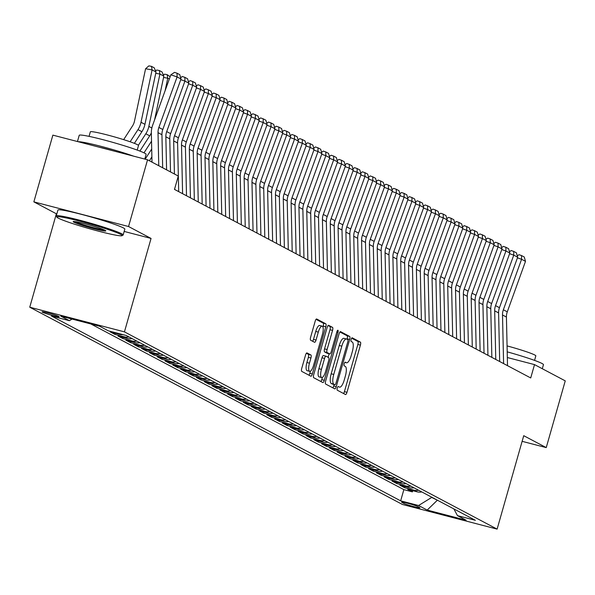 <?xml version="1.0" encoding="UTF-8"?>
<svg xmlns="http://www.w3.org/2000/svg" width="595" height="595" viewBox="0 0 595 595"><rect width="100%" height="100%" fill="white"/><g stroke="black" fill="none" stroke-linecap="round" stroke-linejoin="round"><path stroke-width="0.89" d="M337.276 388.081A1.911 0.595 104.6 0 0 337.291 390.201L345.457 394.522A2.73 0.848 104.6 0 0 345.517 394.545A2.73 0.848 104.6 0 0 346.974 392.306L360.406 345.145A2.73 0.848 104.6 0 0 360.384 342.118L352.218 337.796A1.911 0.595 104.6 0 0 352.18 337.782A1.911 0.595 104.6 0 0 351.162 339.343A1.911 0.595 104.6 0 0 351.176 341.463L352.233 342.021A8.739 2.715 104.6 0 1 352.3 351.712L351.184 355.639A8.739 2.715 104.6 0 1 346.521 362.794A8.739 2.715 104.6 0 1 346.335 362.727L345.279 362.162A1.911 0.595 104.6 0 0 345.241 362.147A1.911 0.595 104.6 0 0 344.215 363.716A1.911 0.595 104.6 0 0 344.237 365.836L345.293 366.394A8.739 2.715 104.6 0 1 345.36 376.077L344.245 380.012A8.739 2.715 104.6 0 1 339.581 387.166A8.739 2.715 104.6 0 1 339.395 387.092L338.339 386.534A1.911 0.595 104.6 0 0 338.295 386.519A1.911 0.595 104.6 0 0 337.276 388.081M42.409 312.189A8.903 0.617 -164.1 0 0 51.787 315.298A8.903 0.617 -164.1 0 0 59.165 316.763A8.903 0.617 -164.1 0 0 58.793 316.458A8.903 0.617 -164.1 0 0 49.422 313.349A8.903 0.617 -164.1 0 0 42.037 311.884A8.903 0.617 -164.1 0 0 42.409 312.189M307.027 352.924A2.73 0.848 104.6 0 0 306.975 352.902A2.73 0.848 104.6 0 0 305.518 355.141L301.747 368.372A2.73 0.848 104.6 0 0 301.769 371.399L310.835 376.196A2.73 0.848 104.6 0 0 310.895 376.219A2.73 0.848 104.6 0 0 312.353 373.987L325.785 326.819A2.73 0.848 104.6 0 0 325.762 323.792L316.696 318.994A2.73 0.848 104.6 0 0 316.637 318.972A2.73 0.848 104.6 0 0 315.179 321.211L310.627 337.194A2.73 0.848 104.6 0 0 310.649 340.221L314.532 342.274A2.73 0.848 104.6 0 0 314.591 342.296A2.73 0.848 104.6 0 0 316.049 340.057L318.303 332.129A7.304 2.268 104.6 0 1 322.2 326.149A7.304 2.268 104.6 0 1 322.416 334.308L313.572 365.36A7.304 2.268 104.6 0 1 309.675 371.339A7.304 2.268 104.6 0 1 309.459 363.181L310.932 358.004A2.73 0.848 104.6 0 0 310.91 354.977L306.908 352.895M151.056 238.439L128.55 226.524L147.56 159.787L52.866 135.132L33.856 201.869L56.361 213.784L29.75 307.213L124.444 331.861L151.056 238.439L124.169 231.433M522.127 441.326L546.24 447.604L523.734 435.689L497.115 529.119L124.444 331.861M546.24 447.604L565.25 380.867L534.518 364.609L507.334 357.528M147.56 159.787L178.292 176.053L174.484 189.403L530.718 377.951L534.518 364.609M325.644 381.023A2.73 0.848 104.6 0 0 325.666 384.05L334.74 388.847A2.73 0.848 104.6 0 0 334.799 388.87A2.73 0.848 104.6 0 0 336.249 386.631L349.689 339.47A2.73 0.848 104.6 0 0 349.667 336.443L340.593 331.646A2.73 0.848 104.6 0 0 340.541 331.623A2.73 0.848 104.6 0 0 339.083 333.855L325.644 381.023M322.788 382.526L313.721 377.721A2.73 0.848 104.6 0 1 313.699 374.694L327.131 327.533A2.73 0.848 104.6 0 1 328.589 325.294A2.73 0.848 104.6 0 1 328.648 325.316L332.531 327.376A2.73 0.848 104.6 0 1 332.553 330.404L327.101 349.525A2.73 0.848 104.6 0 0 327.124 352.552L329.697 353.921A2.73 0.848 104.6 0 0 329.756 353.943A2.73 0.848 104.6 0 0 331.214 351.704L336.882 331.794A1.911 0.595 104.6 0 1 337.908 330.225A1.911 0.595 104.6 0 1 337.96 332.36L324.305 380.309A2.73 0.848 104.6 0 1 322.847 382.548A2.73 0.848 104.6 0 1 322.788 382.526M102.66 327.838L107.107 330.188M117.364 333.178L119.558 334.345L110.216 331.913L114.917 334.397L115.252 333.222M128.959 336.934A11.127 10.554 117.9 0 1 124.258 336.829L127.389 338.488L118.048 336.056L122.748 338.54L123.083 337.365M136.783 341.084A11.127 10.554 117.9 0 1 132.09 340.972L135.221 342.631L125.88 340.199L130.573 342.683L130.907 341.508M144.615 345.226A11.127 10.554 117.9 0 1 139.914 345.115L143.045 346.773L133.704 344.341L138.404 346.826L138.739 345.65M152.446 349.369A11.127 10.554 117.9 0 1 147.746 349.258L150.877 350.916L141.536 348.484L146.236 350.976L146.571 349.793M160.271 353.512A11.127 10.554 117.9 0 1 155.578 353.408L158.709 355.059L149.367 352.627L154.06 355.118L154.395 353.943M168.102 357.654A11.127 10.554 117.9 0 1 163.402 357.55L166.533 359.209L157.192 356.777L161.892 359.261L162.227 358.086M175.934 361.797A11.127 10.554 117.9 0 1 171.234 361.693L174.365 363.352L165.023 360.92L169.724 363.404L170.058 362.229M183.758 365.947A11.127 10.554 117.9 0 1 179.065 365.836L182.196 367.494L172.855 365.062L177.548 367.546L177.883 366.371M191.59 370.09A11.127 10.554 117.9 0 1 186.889 369.978L190.021 371.637L180.679 369.205L185.38 371.689L185.714 370.514M199.422 374.233A11.127 10.554 117.9 0 1 194.721 374.121L197.852 375.78L188.511 373.348L193.211 375.839L193.546 374.657M207.246 378.375A11.127 10.554 117.9 0 1 202.553 378.271L205.684 379.922L196.343 377.49L201.036 379.982L201.37 378.807M215.078 382.518A11.127 10.554 117.9 0 1 210.377 382.414L213.508 384.072L204.167 381.64L208.867 384.125L209.202 382.949M222.909 386.661A11.127 10.554 117.9 0 1 218.209 386.557L221.34 388.215L211.999 385.783L216.699 388.267L217.034 387.092M230.734 390.811A11.127 10.554 117.9 0 1 226.041 390.699L229.172 392.358L219.83 389.926L224.523 392.41L224.858 391.235M238.565 394.954A11.127 10.554 117.9 0 1 233.865 394.842L236.996 396.501L227.654 394.069L232.355 396.553L232.69 395.378M246.397 399.096A11.127 10.554 117.9 0 1 241.696 398.985L244.828 400.643L235.486 398.211L240.187 400.703L240.521 399.528M254.221 403.239A11.127 10.554 117.9 0 1 249.528 403.135L252.659 404.793L243.318 402.361L248.011 404.845L248.346 403.67M262.053 407.382A11.127 10.554 117.9 0 1 257.352 407.278L260.484 408.936L251.142 406.504L255.843 408.988L256.177 407.813M269.885 411.532A11.127 10.554 117.9 0 1 265.184 411.42L268.315 413.079L258.974 410.647L263.674 413.131L264.009 411.956M277.709 415.674A11.127 10.554 117.9 0 1 273.016 415.563L276.147 417.221L266.805 414.789L271.499 417.274L271.833 416.098M285.541 419.817A11.127 10.554 117.9 0 1 280.84 419.706L283.971 421.364L274.63 418.932L279.33 421.424L279.665 420.241M293.372 423.96A11.127 10.554 117.9 0 1 288.672 423.856L291.803 425.507L282.461 423.075L287.162 425.566L287.497 424.391M301.196 428.103A11.127 10.554 117.9 0 1 296.503 427.998L299.635 429.657L290.293 427.225L294.986 429.709L295.321 428.534M309.028 432.245A11.127 10.554 117.9 0 1 304.328 432.141L307.459 433.8L298.117 431.368L302.818 433.852L303.153 432.677M316.86 436.395A11.127 10.554 117.9 0 1 312.159 436.284L315.291 437.942L305.949 435.51L310.649 437.994L310.984 436.819M324.684 440.538A11.127 10.554 117.9 0 1 319.991 440.426L323.122 442.085L313.781 439.653L318.474 442.137L318.808 440.962M332.516 444.681A11.127 10.554 117.9 0 1 327.815 444.569L330.946 446.228L321.605 443.796L326.305 446.287L326.64 445.105M340.347 448.823A11.127 10.554 117.9 0 1 335.647 448.719L338.778 450.37L329.437 447.938L334.137 450.43L334.472 449.255M348.172 452.966A11.127 10.554 117.9 0 1 343.479 452.862L346.61 454.521L337.268 452.088L341.961 454.573L342.296 453.397M356.003 457.109A11.127 10.554 117.9 0 1 351.303 457.005L354.434 458.663L345.093 456.231L349.793 458.715L350.128 457.54M363.835 461.259A11.127 10.554 117.9 0 1 359.135 461.147L362.266 462.806L352.924 460.374L357.625 462.858L357.959 461.683M371.667 465.402A11.127 10.554 117.9 0 1 366.966 465.29L370.097 466.949L360.756 464.516L365.449 467.001L365.784 465.826M379.491 469.544A11.127 10.554 117.9 0 1 374.791 469.433L377.922 471.091L368.58 468.659L373.281 471.151L373.615 469.976M387.323 473.687A11.127 10.554 117.9 0 1 382.622 473.583L385.753 475.241L376.412 472.809L381.112 475.293L381.447 474.118M395.154 477.83A11.127 10.554 117.9 0 1 390.454 477.726L393.585 479.384L384.244 476.952L388.937 479.436L389.271 478.261M402.979 481.98A11.127 10.554 117.9 0 1 398.278 481.868L401.409 483.527L392.068 481.095L396.768 483.579L397.103 482.404M410.81 486.122A11.127 10.554 117.9 0 1 406.11 486.011L409.241 487.669L399.899 485.237L404.6 487.721L413.941 490.154A11.127 10.554 -62.1 0 0 418.642 490.265M404.935 486.546L404.6 487.721M419.542 507.468L417.816 506.561A8.627 0.602 -164.1 0 0 408.743 503.548A8.627 0.602 -164.1 0 0 401.588 502.128A8.627 0.602 -164.1 0 0 401.952 502.425L403.678 503.34A8.627 0.602 -164.1 0 0 412.752 506.345A8.627 0.602 -164.1 0 0 419.906 507.766A8.627 0.602 -164.1 0 0 419.542 507.468M29.75 307.213L402.421 504.463L497.115 529.119M72.069 319.069L69.392 320.69L51.475 316.027L400.658 500.849L418.575 505.512L431.911 497.294M69.392 320.69L60.779 316.131L99.677 326.261L108.29 330.82L126.207 335.483L475.39 520.305L457.481 515.642L466.086 520.201L427.188 510.071L418.575 505.512M90.834 323.955L403.856 489.633L412.424 491.872L407.731 489.38L417.073 491.812A11.127 10.554 -62.1 0 0 421.773 491.924M406.11 486.011L396.768 483.579M398.278 481.868L388.937 479.436M390.454 477.726L381.112 475.293M382.622 473.583L373.281 471.151M374.791 469.433L365.449 467.001M366.966 465.29L357.625 462.858M359.135 461.147L349.793 458.715M351.303 457.005L341.961 454.573M343.479 452.862L334.137 450.43M335.647 448.719L326.305 446.287M327.815 444.569L318.474 442.137M319.991 440.426L310.649 437.994M312.159 436.284L302.818 433.852M304.328 432.141L294.986 429.709M296.503 427.998L287.162 425.566M288.672 423.856L279.33 421.424M280.84 419.706L271.499 417.274M273.016 415.563L263.674 413.131M265.184 411.42L255.843 408.988M257.352 407.278L248.011 404.845M249.528 403.135L240.187 400.703M241.696 398.985L232.355 396.553M233.865 394.842L224.523 392.41M226.041 390.699L216.699 388.267M218.209 386.557L208.867 384.125M210.377 382.414L201.036 379.982M202.553 378.271L193.211 375.839M194.721 374.121L185.38 371.689M186.889 369.978L177.548 367.546M179.065 365.836L169.724 363.404M171.234 361.693L161.892 359.261M163.402 357.55L154.06 355.118M155.578 353.408L146.236 350.976M147.746 349.258L138.404 346.826M139.914 345.115L130.573 342.683M132.09 340.972L122.748 338.54M124.258 336.829L114.917 334.397M431.851 497.502L438.225 500.633M437.392 500.194L427.188 510.071M128.55 226.524L33.856 201.869M412.759 490.689L412.424 491.872M403.856 489.633L400.658 500.849M453.844 508.896L457.481 515.642M409.241 487.669A11.127 10.554 -62.1 0 0 413.941 487.781M401.409 483.527A11.127 10.554 -62.1 0 0 406.11 483.631M393.585 479.384A11.127 10.554 -62.1 0 0 398.286 479.488M385.753 475.241A11.127 10.554 -62.1 0 0 390.454 475.346M377.922 471.091A11.127 10.554 -62.1 0 0 382.622 471.203M370.097 466.949A11.127 10.554 -62.1 0 0 374.798 467.06M362.266 462.806A11.127 10.554 -62.1 0 0 366.966 462.917M354.434 458.663A11.127 10.554 -62.1 0 0 359.135 458.767M346.61 454.521A11.127 10.554 -62.1 0 0 351.31 454.625M338.778 450.37A11.127 10.554 -62.1 0 0 343.479 450.482M330.946 446.228A11.127 10.554 -62.1 0 0 335.647 446.339M323.122 442.085A11.127 10.554 -62.1 0 0 327.823 442.197M315.291 437.942A11.127 10.554 -62.1 0 0 319.991 438.046M307.459 433.8A11.127 10.554 -62.1 0 0 312.159 433.904M299.635 429.657A11.127 10.554 -62.1 0 0 304.335 429.761M291.803 425.507A11.127 10.554 -62.1 0 0 296.503 425.618M283.971 421.364A11.127 10.554 -62.1 0 0 288.672 421.476M276.147 417.221A11.127 10.554 -62.1 0 0 280.847 417.333M268.315 413.079A11.127 10.554 -62.1 0 0 273.016 413.183M260.484 408.936A11.127 10.554 -62.1 0 0 265.184 409.04M252.659 404.793A11.127 10.554 -62.1 0 0 257.352 404.897M244.828 400.643A11.127 10.554 -62.1 0 0 249.528 400.755M236.996 396.501A11.127 10.554 -62.1 0 0 241.696 396.612M229.172 392.358A11.127 10.554 -62.1 0 0 233.865 392.469M221.34 388.215A11.127 10.554 -62.1 0 0 226.041 388.319M213.508 384.072A11.127 10.554 -62.1 0 0 218.209 384.177M205.684 379.922A11.127 10.554 -62.1 0 0 210.377 380.034M197.852 375.78A11.127 10.554 -62.1 0 0 202.553 375.891M190.021 371.637A11.127 10.554 -62.1 0 0 194.721 371.749M182.196 367.494A11.127 10.554 -62.1 0 0 186.889 367.598M174.365 363.352A11.127 10.554 -62.1 0 0 179.065 363.456M166.533 359.209A11.127 10.554 -62.1 0 0 171.234 359.313M158.709 355.059A11.127 10.554 -62.1 0 0 163.402 355.17M150.877 350.916A11.127 10.554 -62.1 0 0 155.578 351.028M143.045 346.773A11.127 10.554 -62.1 0 0 147.746 346.885M135.221 342.631A11.127 10.554 -62.1 0 0 139.914 342.735M127.389 338.488A11.127 10.554 -62.1 0 0 132.09 338.592M119.558 334.345A11.127 10.554 -62.1 0 0 122.957 334.635M56.361 213.784L56.837 213.903M343.56 393.518A2.73 0.848 104.6 0 0 344.416 391.644L357.848 344.483A2.73 0.848 104.6 0 0 357.826 341.456L351.652 338.183M346.997 339.254L347.13 338.808A2.73 0.848 104.6 0 0 347.108 335.781L339.938 331.988M332.836 387.843A2.73 0.848 104.6 0 0 333.691 385.969L334.107 384.519M334.94 384.734A1.911 0.595 104.6 0 0 334.978 384.749A1.911 0.595 104.6 0 0 335.997 383.18L347.792 341.783A1.911 0.595 104.6 0 0 347.778 339.663L346.662 339.076A8.739 2.715 104.6 0 0 346.476 339.001A8.739 2.715 104.6 0 0 341.813 346.156L333.75 374.456A8.739 2.715 104.6 0 0 333.825 384.139L334.94 384.734L332.374 384.065A1.911 0.595 104.6 0 0 332.419 384.08A1.911 0.595 104.6 0 0 332.464 384.087M346.275 338.971L344.103 338.406A8.739 2.715 104.6 0 0 343.917 338.339A8.739 2.715 104.6 0 0 339.254 345.494L341.813 346.156M332.374 384.065L331.266 383.478A8.739 2.715 104.6 0 1 331.192 373.786L339.254 345.494M327.986 325.658L332.531 327.376M327.257 353.281A2.73 0.848 104.6 0 1 327.198 353.274A2.73 0.848 104.6 0 1 327.138 353.252L324.565 351.89A2.73 0.848 104.6 0 1 324.543 348.863L329.987 329.734A2.73 0.848 104.6 0 0 329.965 326.707M329.109 353.772L328.105 357.298M322.386 377.394L321.746 379.64L324.305 380.309M321.449 369.376A7.304 2.268 104.6 0 0 321.664 377.535A7.304 2.268 104.6 0 0 325.562 371.555L328.678 360.615A2.73 0.848 104.6 0 0 328.656 357.588L326.075 356.226A2.73 0.848 104.6 0 0 326.023 356.197A2.73 0.848 104.6 0 0 324.565 358.435L321.449 369.376L318.89 368.707A7.304 2.268 104.6 0 0 319.106 376.866L321.664 377.535M325.956 356.189L323.516 355.557A2.73 0.848 104.6 0 0 323.457 355.535A2.73 0.848 104.6 0 0 322.007 357.774L324.565 358.435M318.89 368.707L322.007 357.774M320.884 381.514A2.73 0.848 104.6 0 0 321.746 379.64M309.675 371.339L307.117 370.67A7.304 2.268 104.6 0 1 306.901 362.519L308.374 357.342A2.73 0.848 104.6 0 0 308.351 354.315L306.373 353.266M322.2 326.149L319.641 325.487A7.304 2.268 104.6 0 0 315.744 331.467L318.303 332.129M312.628 341.27A2.73 0.848 104.6 0 0 313.491 339.395L315.744 331.467M322.966 327.079L323.226 326.157A2.73 0.848 104.6 0 0 323.204 323.13L316.034 319.337M308.939 375.192A2.73 0.848 104.6 0 0 309.794 373.318L310.397 371.198M503.601 363.597L502.507 314.978A13.908 13.187 117.9 0 1 503.363 309.772L521.577 259.279L517.427 257.858M507.513 365.672L506.427 317.053A13.908 13.187 117.9 0 1 507.282 311.839L525.497 261.354L521.577 259.279L521.518 255.553L524.262 257.003L525.497 261.354M517.278 255.85L519.019 254.69L521.518 255.553M507.2 351.846A34.778 2.425 15.9 0 1 542 363.478A34.778 2.425 15.9 0 1 543.451 364.675L542.298 368.721M507.066 345.903A25.042 1.74 15.9 0 1 534.786 355.007A25.042 1.74 15.9 0 1 535.835 355.87L534.548 360.392M58.258 218.127A33.945 2.365 -164.1 0 0 92.857 229.655A33.945 2.365 -164.1 0 0 121.997 235.694A33.945 2.365 -164.1 0 0 120.703 234.385A33.945 2.365 -164.1 0 0 83.843 222.24A33.945 2.365 -164.1 0 0 56.867 217.138A33.945 2.365 -164.1 0 0 58.258 218.127M56.867 217.138L56.294 216.111A34.778 2.425 15.9 0 1 56.257 215.925A34.778 2.425 15.9 0 1 85.085 221.652A34.778 2.425 15.9 0 1 121.7 233.783A34.778 2.425 15.9 0 1 123.158 234.98A34.778 2.425 15.9 0 1 123.031 235.122L121.997 235.694M73.869 222.188A16.972 1.183 15.9 0 1 73.222 221.541A16.972 1.183 15.9 0 1 87.792 224.553A16.972 1.183 15.9 0 1 105.092 230.317A16.972 1.183 15.9 0 1 105.784 230.815A16.972 1.183 15.9 0 1 92.299 228.264A16.972 1.183 15.9 0 1 73.869 222.188M74.806 221.556A16.139 1.123 -164.1 0 0 74.866 221.593A16.139 1.123 -164.1 0 0 89.503 226.561A16.139 1.123 -164.1 0 0 104.423 229.997M77.447 141.536L79.224 135.31A34.778 2.425 15.9 0 1 108.052 141.037A34.778 2.425 15.9 0 1 144.659 153.168A34.778 2.425 15.9 0 1 146.117 154.365L144.778 159.066M89.049 136.367L90.336 131.837A25.042 1.74 15.9 0 1 111.094 135.965A25.042 1.74 15.9 0 1 137.452 144.697A25.042 1.74 15.9 0 1 138.501 145.559L137.214 150.081M56.257 215.925L57.931 210.057A34.778 2.425 15.9 0 1 86.758 215.784A34.778 2.425 15.9 0 1 123.373 227.915A34.778 2.425 15.9 0 1 124.831 229.112L123.158 234.98M98.725 147.077A18.921 1.316 15.9 0 1 113.117 150.825M78.131 141.714A34.778 2.425 15.9 0 1 100.986 146.333A34.778 2.425 15.9 0 1 133.711 156.18M495.769 359.454L494.683 310.835A13.908 13.187 117.9 0 1 495.538 305.629L513.753 255.136L509.603 253.715M499.681 361.522L498.595 312.911A13.908 13.187 117.9 0 1 499.45 307.697L517.665 257.211L513.753 255.136L513.686 251.402L516.43 252.853L517.665 257.211M509.446 251.707L511.194 250.547L513.686 251.402M487.937 355.312L486.851 306.693A13.908 13.187 117.9 0 1 487.707 301.479L505.921 250.993L501.771 249.565M491.857 357.379L490.763 308.768A13.908 13.187 117.9 0 1 491.619 303.554L509.833 253.061L505.921 250.993L505.862 247.26L508.599 248.71L509.833 253.061M501.622 247.557L503.363 246.404L505.862 247.26M480.113 351.169L479.02 302.55A13.908 13.187 117.9 0 1 479.875 297.336L498.089 246.851L493.939 245.423M484.025 353.237L482.939 304.618A13.908 13.187 117.9 0 1 483.795 299.411L502.009 248.918L498.089 246.851L498.03 243.117L500.774 244.567L502.009 248.918M493.791 243.414L495.531 242.262L498.03 243.117M472.281 347.019L471.195 298.407A13.908 13.187 117.9 0 1 472.051 293.194L490.258 242.708L486.115 241.28M476.193 349.094L475.107 300.475A13.908 13.187 117.9 0 1 475.963 295.269L494.177 244.776L490.258 242.708L490.198 238.974L492.943 240.425L494.177 244.776M485.959 239.272L487.707 238.119L490.198 238.974M464.45 342.876L463.364 294.257A13.908 13.187 117.9 0 1 464.219 289.051L482.433 238.558L478.283 237.137M468.369 344.951L467.276 296.332A13.908 13.187 117.9 0 1 468.131 291.126L486.346 240.633L482.433 238.558L482.374 234.832L485.111 236.282L486.346 240.633M478.135 235.129L479.875 233.969L482.374 234.832M456.625 338.733L455.532 290.115A13.908 13.187 117.9 0 1 456.387 284.908L474.602 234.415L470.452 232.995M460.537 340.809L459.452 292.19A13.908 13.187 117.9 0 1 460.307 286.976L478.514 236.49L474.602 234.415L474.542 230.689L477.279 232.139L478.514 236.49M470.303 230.986L472.043 229.826L474.542 230.689M448.794 334.591L447.708 285.972A13.908 13.187 117.9 0 1 448.563 280.766L466.77 230.272L462.627 228.852M452.706 336.658L451.62 288.047A13.908 13.187 117.9 0 1 452.475 282.833L470.69 232.347L466.77 230.272L466.711 226.539L469.455 227.989L470.69 232.347M462.471 226.844L464.219 225.684L466.711 226.539M440.962 330.448L439.876 281.829A13.908 13.187 117.9 0 1 440.731 276.615L458.946 226.13L454.796 224.702M444.882 332.516L443.788 283.897A13.908 13.187 117.9 0 1 444.644 278.691L462.858 228.197L458.946 226.13L458.886 222.396L461.623 223.846L462.858 228.197M454.647 222.694L456.387 221.541L458.886 222.396M433.138 326.298L432.044 277.687A13.908 13.187 117.9 0 1 432.9 272.473L451.114 221.987L446.964 220.559M437.05 328.373L435.964 279.754A13.908 13.187 117.9 0 1 436.819 274.548L455.026 224.055L451.114 221.987L451.055 218.253L453.792 219.704L455.026 224.055M446.815 218.551L448.556 217.398L451.055 218.253M425.306 322.155L424.213 273.544A13.908 13.187 117.9 0 1 425.075 268.33L443.282 217.837L439.14 216.416M429.218 324.23L428.132 275.611A13.908 13.187 117.9 0 1 428.988 270.405L447.202 219.912L443.282 217.837L443.223 214.111L445.967 215.561L447.202 219.912M438.984 214.408L440.731 213.255L443.223 214.111M417.474 318.013L416.388 269.394A13.908 13.187 117.9 0 1 417.244 264.187L435.458 213.694L431.308 212.274M421.394 320.088L420.301 271.469A13.908 13.187 117.9 0 1 421.156 266.255L439.37 215.769L435.458 213.694L435.399 209.968L438.136 211.418L439.37 215.769M431.159 210.266L432.9 209.105L435.399 209.968M409.65 313.87L408.557 265.251A13.908 13.187 117.9 0 1 409.412 260.045L427.627 209.552L423.476 208.131M413.562 315.945L412.469 267.326A13.908 13.187 117.9 0 1 413.332 262.112L431.539 211.627L427.627 209.552L427.567 205.818L430.304 207.276L431.539 211.627M423.328 206.123L425.068 204.963L427.567 205.818M401.818 309.727L400.725 261.108A13.908 13.187 117.9 0 1 401.588 255.902L419.795 205.409L415.652 203.988M405.731 311.795L404.645 263.183A13.908 13.187 117.9 0 1 405.5 257.97L423.714 207.484L419.795 205.409L419.735 201.675L422.48 203.126L423.714 207.484M415.496 201.973L417.236 200.82L419.735 201.675M393.987 305.585L392.901 256.966A13.908 13.187 117.9 0 1 393.756 251.752L411.971 201.266L407.82 199.838M397.906 307.652L396.813 259.033A13.908 13.187 117.9 0 1 397.668 253.827L415.883 203.334L411.971 201.266L411.911 197.533L414.648 198.983L415.883 203.334M407.672 197.83L409.412 196.677L411.911 197.533M386.162 301.434L385.069 252.823A13.908 13.187 117.9 0 1 385.924 247.609L404.139 197.124L399.989 195.696M390.075 303.51L388.981 254.891A13.908 13.187 117.9 0 1 389.844 249.684L408.051 199.191L404.139 197.124L404.079 193.39L406.816 194.84L408.051 199.191M399.84 193.687L401.58 192.535L404.079 193.39M378.331 297.292L377.237 248.673A13.908 13.187 117.9 0 1 378.1 243.467L396.307 192.973L392.164 191.553M382.243 299.367L381.157 250.748A13.908 13.187 117.9 0 1 382.012 245.542L400.227 195.048L396.307 192.973L396.248 189.247L398.992 190.697L400.227 195.048M392.008 189.545L393.749 188.392L396.248 189.247M370.499 293.149L369.413 244.53A13.908 13.187 117.9 0 1 370.269 239.324L388.483 188.831L384.333 187.41M374.419 295.224L373.325 246.605A13.908 13.187 117.9 0 1 374.181 241.392L392.395 190.906L388.483 188.831L388.423 185.105L391.16 186.555L392.395 190.906M384.184 185.402L385.924 184.242L388.423 185.105M362.675 289.006L361.582 240.387A13.908 13.187 117.9 0 1 362.437 235.181L380.651 184.688L376.501 183.267M366.587 291.074L365.494 242.463A13.908 13.187 117.9 0 1 366.356 237.249L384.563 186.763L380.651 184.688L380.592 180.954L383.329 182.405L384.563 186.763M376.352 181.259L378.093 180.099L380.592 180.954M354.843 284.864L353.75 236.245A13.908 13.187 117.9 0 1 354.613 231.031L372.82 180.545L368.677 179.117M358.755 286.931L357.669 238.32A13.908 13.187 117.9 0 1 358.525 233.106L376.739 182.613L372.82 180.545L372.76 176.812L375.505 178.262L376.739 182.613M368.521 177.109L370.261 175.956L372.76 176.812M347.011 280.721L345.926 232.102A13.908 13.187 117.9 0 1 346.781 226.888L364.995 176.403L360.845 174.975M350.931 282.789L349.838 234.17A13.908 13.187 117.9 0 1 350.693 228.963L368.907 178.47L364.995 176.403L364.936 172.669L367.673 174.119L368.907 178.47M360.696 172.966L362.437 171.814L364.936 172.669M339.187 276.571L338.094 227.959A13.908 13.187 117.9 0 1 338.949 222.746L357.164 172.26L353.014 170.832M343.099 278.646L342.006 230.027A13.908 13.187 117.9 0 1 342.869 224.821L361.076 174.328L357.164 172.26L357.104 168.526L359.841 169.977L361.076 174.328M352.865 168.824L354.605 167.671L357.104 168.526M331.356 272.428L330.262 223.809A13.908 13.187 117.9 0 1 331.125 218.603L349.332 168.11L345.189 166.689M335.268 274.503L334.182 225.884A13.908 13.187 117.9 0 1 335.037 220.678L353.252 170.185L349.332 168.11L349.272 164.384L352.017 165.834L353.252 170.185M345.033 164.681L346.773 163.521L349.272 164.384M323.524 268.286L322.438 219.667A13.908 13.187 117.9 0 1 323.293 214.46L341.508 163.967L337.358 162.547M327.443 270.361L326.35 221.742A13.908 13.187 117.9 0 1 327.205 216.528L345.42 166.042L341.508 163.967L341.448 160.241L344.185 161.691L345.42 166.042M337.201 160.538L338.949 159.378L341.448 160.241M315.7 264.143L314.606 215.524A13.908 13.187 117.9 0 1 315.462 210.318L333.676 159.824L329.526 158.404M319.612 266.21L318.518 217.599A13.908 13.187 117.9 0 1 319.381 212.385L337.588 161.9L333.676 159.824L333.617 156.091L336.353 157.541L337.588 161.9M329.377 156.396L331.118 155.236L333.617 156.091M307.868 260L306.775 211.381A13.908 13.187 117.9 0 1 307.637 206.167L325.844 155.682L321.702 154.254M311.78 262.068L310.694 213.449A13.908 13.187 117.9 0 1 311.549 208.243L329.764 157.749L325.844 155.682L325.785 151.948L328.529 153.398L329.764 157.749M321.545 152.246L323.286 151.093L325.785 151.948M300.036 255.85L298.95 207.238A13.908 13.187 117.9 0 1 299.806 202.025L318.02 151.539L313.87 150.111M303.956 257.925L302.862 209.306A13.908 13.187 117.9 0 1 303.718 204.1L321.932 153.607L318.02 151.539L317.961 147.805L320.698 149.256L321.932 153.607M313.714 148.103L315.462 146.95L317.961 147.805M292.212 251.707L291.119 203.096A13.908 13.187 117.9 0 1 291.974 197.882L310.188 147.389L306.038 145.968M296.124 253.782L295.031 205.163A13.908 13.187 117.9 0 1 295.894 199.957L314.101 149.464L310.188 147.389L310.129 143.663L312.866 145.113L314.101 149.464M305.889 143.96L307.63 142.807L310.129 143.663M284.38 247.565L283.287 198.946A13.908 13.187 117.9 0 1 284.15 193.739L302.357 143.246L298.214 141.826M288.292 249.64L287.207 201.021A13.908 13.187 117.9 0 1 288.062 195.807L306.276 145.321L302.357 143.246L302.297 139.52L305.042 140.97L306.276 145.321M298.058 139.818L299.798 138.657L302.297 139.52M276.549 243.422L275.463 194.803A13.908 13.187 117.9 0 1 276.318 189.597L294.532 139.104L290.382 137.683M280.468 245.497L279.375 196.878A13.908 13.187 117.9 0 1 280.23 191.664L298.445 141.179L294.532 139.104L294.473 135.37L297.21 136.828L298.445 141.179M290.226 135.675L291.974 134.515L294.473 135.37M268.717 239.279L267.631 190.66A13.908 13.187 117.9 0 1 268.486 185.454L286.701 134.961L282.551 133.54M272.636 241.347L271.543 192.735A13.908 13.187 117.9 0 1 272.406 187.522L290.613 137.036L286.701 134.961L286.641 131.227L289.378 132.678L290.613 137.036M282.402 131.525L284.142 130.372L286.641 131.227M260.893 235.137L259.799 186.518A13.908 13.187 117.9 0 1 260.662 181.304L278.869 130.818L274.726 129.39M264.805 237.204L263.719 188.585A13.908 13.187 117.9 0 1 264.574 183.379L282.789 132.886L278.869 130.818L278.81 127.085L281.554 128.535L282.789 132.886M274.57 127.382L276.311 126.229L278.81 127.085M253.061 230.986L251.975 182.375A13.908 13.187 117.9 0 1 252.83 177.161L271.045 126.675L266.895 125.248M256.973 233.062L255.887 184.443A13.908 13.187 117.9 0 1 256.743 179.236L274.957 128.743L271.045 126.675L270.985 122.942L273.722 124.392L274.957 128.743M266.738 123.239L268.486 122.087L270.985 122.942M245.229 226.844L244.143 178.225A13.908 13.187 117.9 0 1 244.999 173.019L263.213 122.525L259.063 121.105M249.149 228.919L248.055 180.3A13.908 13.187 117.9 0 1 248.918 175.094L267.125 124.6L263.213 122.525L263.154 118.799L265.891 120.25L267.125 124.6M258.914 119.097L260.655 117.944L263.154 118.799M237.405 222.701L236.312 174.082A13.908 13.187 117.9 0 1 237.174 168.876L255.381 118.383L251.239 116.962M241.317 224.776L240.231 176.157A13.908 13.187 117.9 0 1 241.087 170.944L259.301 120.458L255.381 118.383L255.322 114.656L258.066 116.107L259.301 120.458M251.083 114.954L252.823 113.794L255.322 114.656M229.573 218.558L228.487 169.939A13.908 13.187 117.9 0 1 229.343 164.733L247.557 114.24L243.407 112.819M233.485 220.626L232.4 172.014A13.908 13.187 117.9 0 1 233.255 166.801L251.469 116.315L247.557 114.24L247.498 110.506L250.235 111.957L251.469 116.315M243.251 110.811L244.999 109.651L247.498 110.506M221.742 214.416L220.656 165.797A13.908 13.187 117.9 0 1 221.511 160.583L239.726 110.097L235.575 108.669M225.661 216.483L224.568 167.872A13.908 13.187 117.9 0 1 225.431 162.658L243.638 112.165L239.726 110.097L239.666 106.364L242.403 107.814L243.638 112.165M235.427 106.661L237.167 105.508L239.666 106.364M213.917 210.273L212.824 161.654A13.908 13.187 117.9 0 1 213.687 156.44L231.894 105.955L227.744 104.527M217.829 212.341L216.744 163.722A13.908 13.187 117.9 0 1 217.599 158.515L235.813 108.022L231.894 105.955L231.834 102.221L234.579 103.671L235.813 108.022M227.595 102.519L229.335 101.366L231.834 102.221M206.086 206.123L205 157.511A13.908 13.187 117.9 0 1 205.855 152.298L224.07 101.812L219.919 100.384M209.998 208.198L208.912 159.579A13.908 13.187 117.9 0 1 209.767 154.373L227.982 103.88L224.07 101.812L224.003 98.078L226.747 99.529L227.982 103.88M219.763 98.376L221.511 97.223L224.003 98.078M198.254 201.98L197.168 153.361A13.908 13.187 117.9 0 1 198.023 148.155L216.238 97.662L212.088 96.241M202.174 204.055L201.08 155.436A13.908 13.187 117.9 0 1 201.943 150.23L220.15 99.737L216.238 97.662L216.178 93.936L218.915 95.386L220.15 99.737M211.939 94.233L213.679 93.073L216.178 93.936M190.43 197.838L189.336 149.219A13.908 13.187 117.9 0 1 190.192 144.012L208.406 93.519L204.256 92.099M194.342 199.913L193.256 151.294A13.908 13.187 117.9 0 1 194.111 146.08L212.326 95.594L208.406 93.519L208.347 89.793L211.091 91.243L212.326 95.594M204.107 90.09L205.848 88.93L208.347 89.793M151.881 156.901L149.39 160.754M182.598 193.695L181.512 145.076A13.908 13.187 117.9 0 1 182.368 139.87L200.582 89.376L196.432 87.956M186.51 195.762L185.424 147.151A13.908 13.187 117.9 0 1 186.28 141.937L204.494 91.451L200.582 89.376L200.515 85.643L203.259 87.093L204.494 91.451M196.276 85.948L198.023 84.788L200.515 85.643M151.703 149.04L145.165 159.162M151.532 141.179L143.997 152.833M169.322 79.038L167.76 78.205L165.113 90.693M163.417 75.134L164.525 74.167L167.136 74.643L167.76 78.205L163.565 77.447M167.136 74.643L170.148 76.733M174.766 189.552L174.744 188.489M174.424 174.008L173.681 140.933A13.908 13.187 117.9 0 1 174.536 135.719L192.75 85.234L188.6 83.806M178.686 191.62L177.593 143.001A13.908 13.187 117.9 0 1 178.448 137.795L196.662 87.301L192.75 85.234L192.691 81.5L195.428 82.95L196.662 87.301M188.451 81.798L190.192 80.645L192.691 81.5M155.585 70.991L156.701 70.024L159.304 70.5L162.048 71.95L163.841 76.138L154.574 119.907M151.346 132.849A20.87 19.784 117.9 0 1 149.724 135.838L139.877 151.085M163.841 76.138L159.929 74.063L148.847 126.408A20.87 19.784 117.9 0 1 145.812 133.771L138.367 145.292M159.304 70.5L159.929 74.063L155.734 73.304M166.593 169.865L165.849 136.791A13.908 13.187 117.9 0 1 166.704 131.577L184.919 81.091L180.768 79.663M170.505 171.933L169.768 138.858A13.908 13.187 117.9 0 1 170.624 133.652L188.838 83.159L184.919 81.091L184.859 77.357L187.604 78.808L188.838 83.159M180.62 77.655L182.36 76.502L184.859 77.357M156.016 71.995L152.097 69.92L145.582 68.737L148.869 65.881L151.472 66.35L154.217 67.8L156.016 71.995L144.935 124.34A20.87 19.784 117.9 0 1 141.893 131.696L134.373 143.343M151.472 66.35L152.097 69.92L141.015 122.265A20.87 19.784 117.9 0 1 137.981 129.628L130.134 141.781M123.656 139.647L132.477 125.991A13.908 13.187 -62.1 0 0 134.5 121.09L145.582 68.737M158.761 165.715L158.025 132.648A13.908 13.187 117.9 0 1 158.88 127.434L177.094 76.941L170.847 74.799L152.632 125.292A20.87 19.784 -62.1 0 0 151.346 133.109L152 162.138M162.68 167.79L161.937 134.715A13.908 13.187 117.9 0 1 162.792 129.509L181.006 79.016L177.094 76.941L177.027 73.215L179.772 74.665L181.006 79.016M170.847 74.799L174.536 72.359L177.027 73.215M413.941 490.154L417.073 491.812M403.953 502.373L403.678 503.34M344.869 362.34L346.335 362.727M357.826 341.456L360.384 342.118M357.848 344.483L360.406 345.145M344.416 391.644L346.974 392.306M347.108 335.781L349.667 336.443M347.13 338.808L349.689 339.47M333.691 385.969L336.249 386.631M331.192 373.786L333.75 374.456M331.266 383.478L333.825 384.139M329.987 329.734L332.553 330.404M324.543 348.863L327.101 349.525M324.565 351.89L327.124 352.552M327.138 353.252L329.697 353.921M336.807 332.062L337.96 332.36M308.351 354.315L310.91 354.977M308.374 357.342L310.932 358.004M306.901 362.519L309.459 363.181M313.491 339.395L316.049 340.057M323.204 323.13L325.762 323.792M323.226 326.157L325.785 326.819M309.794 373.318L312.353 373.987M502.507 314.978L506.427 317.053M503.363 309.772L507.282 311.839M494.683 310.835L498.595 312.911M495.538 305.629L499.45 307.697M486.851 306.693L490.763 308.768M487.707 301.479L491.619 303.554M479.02 302.55L482.939 304.618M479.875 297.336L483.795 299.411M471.195 298.407L475.107 300.475M472.051 293.194L475.963 295.269M463.364 294.257L467.276 296.332M464.219 289.051L468.131 291.126M455.532 290.115L459.452 292.19M456.387 284.908L460.307 286.976M447.708 285.972L451.62 288.047M448.563 280.766L452.475 282.833M439.876 281.829L443.788 283.897M440.731 276.615L444.644 278.691M432.044 277.687L435.964 279.754M432.9 272.473L436.819 274.548M424.213 273.544L428.132 275.611M425.075 268.33L428.988 270.405M416.388 269.394L420.301 271.469M417.244 264.187L421.156 266.255M408.557 265.251L412.469 267.326M409.412 260.045L413.332 262.112M400.725 261.108L404.645 263.183M401.588 255.902L405.5 257.97M392.901 256.966L396.813 259.033M393.756 251.752L397.668 253.827M385.069 252.823L388.981 254.891M385.924 247.609L389.844 249.684M377.237 248.673L381.157 250.748M378.1 243.467L382.012 245.542M369.413 244.53L373.325 246.605M370.269 239.324L374.181 241.392M361.582 240.387L365.494 242.463M362.437 235.181L366.356 237.249M353.75 236.245L357.669 238.32M354.613 231.031L358.525 233.106M345.926 232.102L349.838 234.17M346.781 226.888L350.693 228.963M338.094 227.959L342.006 230.027M338.949 222.746L342.869 224.821M330.262 223.809L334.182 225.884M331.125 218.603L335.037 220.678M322.438 219.667L326.35 221.742M323.293 214.46L327.205 216.528M314.606 215.524L318.518 217.599M315.462 210.318L319.381 212.385M306.775 211.381L310.694 213.449M307.637 206.167L311.549 208.243M298.95 207.238L302.862 209.306M299.806 202.025L303.718 204.1M291.119 203.096L295.031 205.163M291.974 197.882L295.894 199.957M283.287 198.946L287.207 201.021M284.15 193.739L288.062 195.807M275.463 194.803L279.375 196.878M276.318 189.597L280.23 191.664M267.631 190.66L271.543 192.735M268.486 185.454L272.406 187.522M259.799 186.518L263.719 188.585M260.662 181.304L264.574 183.379M251.975 182.375L255.887 184.443M252.83 177.161L256.743 179.236M244.143 178.225L248.055 180.3M244.999 173.019L248.918 175.094M236.312 174.082L240.231 176.157M237.174 168.876L241.087 170.944M228.487 169.939L232.4 172.014M229.343 164.733L233.255 166.801M220.656 165.797L224.568 167.872M221.511 160.583L225.431 162.658M212.824 161.654L216.744 163.722M213.687 156.44L217.599 158.515M205 157.511L208.912 159.579M205.855 152.298L209.767 154.373M197.168 153.361L201.08 155.436M198.023 148.155L201.943 150.23M189.336 149.219L193.256 151.294M190.192 144.012L194.111 146.08M181.512 145.076L185.424 147.151M182.368 139.87L186.28 141.937M173.681 140.933L177.593 143.001M174.536 135.719L178.448 137.795M151.851 127.999L148.847 126.408M149.724 135.838L145.812 133.771M165.849 136.791L169.768 138.858M166.704 131.577L170.624 133.652M144.935 124.34L141.015 122.265M141.893 131.696L137.981 129.628M158.025 132.648L161.937 134.715M158.88 127.434L162.792 129.509M344.847 362.362L346.521 362.794M332.419 384.08L334.978 384.749M343.917 338.339L346.476 339.001M327.198 353.274L329.756 353.943M323.457 355.535L326.023 356.197"/></g></svg>
